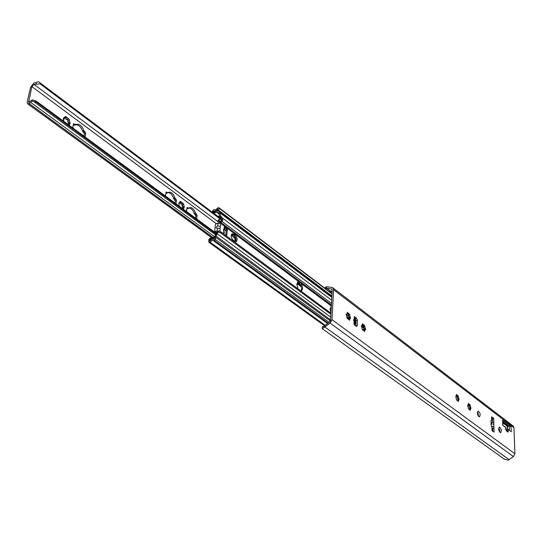 <?xml version="1.0" encoding="UTF-8"?>
<svg xmlns="http://www.w3.org/2000/svg" width="542" height="542" viewBox="0 0 542 542"><rect width="100%" height="100%" fill="white"/><g stroke="black" fill="none" stroke-linecap="round" stroke-linejoin="round"><path stroke-width="0.81" d="M478.81 416.588L477.583 411.71M477.407 412.916L478.119 411.148C480.192 412.665 480.673 414.562 479.555 416.845C478.396 416.629 477.678 415.321 477.407 412.916M499.995 429.996L498.776 429.671M505.672 427.78L505.706 428.871M503.064 425.538L505.74 427.245M505.794 428.851L505.822 429.765M505.95 430.185L507.122 431.073M509.378 430.321L509.236 426.181L507.17 426.12L502.881 422.855M509.236 426.181L511.065 426.622L511.242 431.737L508.335 429.528L507.976 432.089L506.601 431.222L505.666 427.509L502.712 425.274L502.556 420.125L502.962 425.456M507.122 431.615L507.082 429.813L508.335 429.528M324.699 288.093L326.298 286.691L332.036 287.456L332.822 287.788L333.581 289.699L332.002 319.672L330.119 323.107L322.307 328.703M332.822 287.788L513.105 425.978L513.958 427.719L514.9 453.762L513.443 456.601L508.166 460.172L504.433 459.23L322.3 328.703M354.373 324.882L354.461 322.659L353.635 319.563L354.211 319.285L354.583 319.739L353.553 320.654M354.583 319.746L354.326 316.569L356.514 318.222L355.132 318.642L356.019 320.803L357.395 320.383L356.514 318.222M357.395 320.383L357.192 325.478L355.809 325.952M354.062 324.651L356.189 326.23L356.731 326.372L357.192 325.478M346.995 317.68L346.25 314.191L346.86 314.299L347.361 312.321L349.028 314.035L349.339 313.811L350.586 318.364L349.99 318.256L349.488 320.247L347.822 318.533L347.503 318.764L346.995 317.68L348.154 318.567M362.192 329.028L361.453 325.579L362.029 325.688L362.51 323.716L364.116 325.396L364.427 325.159L365.654 329.651L365.084 329.543L364.603 331.528L362.998 329.854L362.679 330.092L362.192 329.028M456.405 399.373L455.72 396.229L456.1 396.31L456.479 394.407L457.726 395.85L458.031 395.579L459.115 399.657L458.742 399.583L458.363 401.487L457.116 400.05L456.804 400.328L456.405 399.373M468.349 408.289L467.671 405.192L468.031 405.26L468.39 403.37L469.596 404.786L469.907 404.508L470.971 408.532L470.619 408.465L470.253 410.362L469.047 408.953L468.742 409.23L468.349 408.289M498.694 428.871L499.372 427.11C501.343 428.62 501.797 430.477 500.74 432.679C499.649 432.462 498.972 431.195 498.694 428.871M493.85 424.04L494.067 432.164L491.987 430.619L491.892 427.157L491.113 425.287L491.005 421.019L491.35 420.138L491.716 420.274L491.628 416.845L493.701 418.417L493.85 424.04L491.086 424.088M502.556 420.125L511.065 426.622M508.877 426.188L502.841 421.588M493.918 426.493L491.411 426.527M492.529 422.143L492.441 418.709L493.701 418.417M491.038 422.374L493.735 422.34L493.782 424.074M493.843 426.5L493.891 428.234L492.692 428.512L492.766 431.195M491.919 428.099L493.891 428.234M322.314 327.253L322.388 326.636L324.062 326.25L329.705 321.86L330.586 320.247L332.205 290.017L331.474 288.961L326.677 288.161L325.308 288.554M492.441 418.709L491.662 418.126M500.002 432.387L498.843 427.685M457.773 400.524L457.841 399.163L456.493 395.538M347.076 316.745L349.373 318.466L348.506 315.031L347.639 313.743M355.809 325.898L356.019 320.803M355.132 318.642L354.644 318.276M364.448 329.78L363.587 326.352L362.754 325.098M469.65 409.386L469.704 408.045L468.383 404.474M492.698 428.627L491.94 428.769M491.086 420.423L491.716 420.274M469.704 408.045L469.026 405.497M469.663 409.406L469.718 408.831M468.647 404.82L468.349 404.454M457.841 399.163L457.157 396.588M457.766 400.538L457.854 399.962M456.764 395.897L456.432 395.504M364.332 329.197L363.587 326.352M361.785 325.688L361.284 325.911M362.998 329.854L362.564 330.085M363.967 330.627L364.359 329.963M365.084 329.543L364.475 329.739M363.126 325.566L362.422 324.902M349.258 317.924L348.506 315.031M346.616 314.306L346.074 314.536M347.822 318.533L347.381 318.764M348.845 319.36L349.353 318.506M348.039 314.231L347.266 313.52M355.505 317.463L354.664 317.72L355.505 317.456M506.695 425.761L508.789 426.12M354.211 320.295L353.899 320.789L354.326 321.663L355.925 323.113M355.213 318.71L354.312 320.214M354.59 319.611L355.24 319.021L355.708 319.394M353.94 320.573L353.58 320.64M355.911 323.459L354.082 321.84M364.19 330.247L363.147 329.461M354.895 319.15L354.664 318.296M354.644 322.26L354.99 322.158M332.036 293.195L331.934 295.024M329.428 291.684L332.151 291.034M323.547 326.508L324.265 325.647L323.378 326.582M324.265 325.647L325.559 325.132M330.288 321.189L330.634 319.353M332.131 291.4L329.787 291.955M363.133 329.834L363.242 329.224L364.339 329.997M330.979 312.978L330.037 308.879L331.325 306.44M331.304 306.786L330.864 306.704M218.548 231.956L218.487 231.488L219.537 231.082L221.292 232.2L221.163 233.135L218.067 231.996L216.089 236.102L213.839 238.229L209.883 239.097L209.639 241.149C211.394 239.34 212.952 238.805 214.334 239.544L214.571 237.62L215.662 237.2L215.398 239.51L214.571 240.587L211.807 240.648L209.673 242.335L208.86 242.294L208.772 239.706L209.998 238.094L213.412 237.396L215.757 235.181L216.969 232.416L218.067 231.996M298.012 288.872L296.799 284.198L298.147 281.772L298.791 281.704L301.142 283.459C303.025 286.996 303.053 289.489 301.23 290.932L300.891 291M213.087 212.83L217.037 210.743L219.314 211.38L220.967 216.488L222.701 218.223L222.599 220.601L220.872 222.383L220.736 223.453L218.074 223.101L216.055 223.887L215.249 224.95L214.679 231.712L217.166 230.953L219.496 231.095M300.769 290.912C301.853 289.421 301.792 287.328 300.58 284.638L297.673 282.043M225.865 228.46L226.353 229.706L227.43 229.286L226.915 228.06L225.865 228.46L224.754 227.633M219.598 222.992L221.719 220.235L221.861 219.198L219.883 216.915L218.514 212.518L216.38 211.969L213.765 213.338M218.074 223.101L217.755 225.865L220.398 226.448L220.188 228.297L217.491 228.175L217.166 230.953M219.754 231.238L220.526 231.827M233.256 240.37C230.946 237.708 230.607 235.499 232.24 233.737L235.113 235.018C237.416 237.687 237.748 239.896 236.116 241.644L233.256 240.37M224.022 234.198L224.259 232.044L223.46 229.442L224.063 229.083L224.523 229.693L223.568 230.587M224.523 229.693L224.828 226.956L224.388 226.17L226.915 228.06M227.43 229.286L226.739 235.553L226.156 235.777M226.454 235.994L226.739 235.553M225.716 235.452L226.353 229.706M235.526 241.712C236.563 239.659 236.061 237.565 234.036 235.424L231.752 234.076M224.781 227.389L225.601 227.078L224.781 227.396M217.755 225.865C215.879 227.105 215.567 227.904 216.8 228.27L217.491 228.175M218.494 231.61L216.068 232.41L215.147 231.732M214.679 231.712L216.068 232.41M219.842 231.305L220.188 228.297M220.736 223.453L220.398 226.448M212.064 212.058L213.534 209.7L215.486 209.768L218.392 207.654L219.022 208.142L218.765 210.384L217.681 210.811L217.904 208.934C216.238 210.831 214.673 211.516 213.216 210.987L213.006 212.762M213.216 210.987L214.171 211.705M218.765 210.384L331.88 296.047M215.662 237.2L330.227 320.891M226.292 229.164L226.251 230.614M220.106 222.071L217.979 220.479L219.937 219.022L220.472 217.356M218.697 220.194L220.506 221.549M226.183 231.21L225.777 230.079L226.17 228.853M234.869 241.515L234.889 238.317L231.278 235.011M231.38 234.686L235.242 238.182L235.201 241.644M233.467 236.637L233.826 236.502M233.846 237.545L234.205 237.41M220.154 217.118L219.795 218.758L217.979 220.479M217.904 216.448L219.137 216.062M219.347 216.373L218.257 216.712M174.924 202.965L175.229 200.736L173.467 198.148C172.261 194.659 170.459 192.823 168.067 192.634M165.838 196.299L165.5 195.201L166.177 191.97L167.925 192.728L168.657 192.261C171.231 191.827 173.264 193.616 174.734 197.62L176.502 200.208L176.116 203.006L175.561 203.44M167.803 192.756L166.658 193.264L165.825 192.918M195.574 218.135L195.852 215.926L194.144 213.399C192.993 210.052 191.292 208.263 189.023 208.04M186.868 211.746L186.536 210.669L187.173 207.464L188.833 208.189L189.612 207.681C192.064 207.288 193.995 209.029 195.405 212.891L197.112 215.425L196.766 218.189L196.238 218.629M188.697 208.216L187.566 208.704L186.834 208.413M84.017 136.198L84.471 133.874L82.459 130.995C80.846 126.672 78.495 124.619 75.399 124.843M73.163 128.23L72.797 127.045L73.658 123.725L75.182 124.484L76.273 124.369C79.457 123.718 81.95 125.717 83.753 130.371L85.765 133.251L85.202 136.164L84.525 136.577M75.792 124.64L74.559 125.249L73.272 124.667M216.319 233.372L36.212 101.09L32.384 99.83L28.631 102.269L31.876 86.578L34.058 84.41L40.094 83.861L219.828 218.724M179.165 206.089L178.853 203.02L180.398 201.367L180.947 201.631L183.569 204.083L184.28 206.963L183.318 209.137M63.807 121.354L63.495 118.068L65.507 116.476L66.246 116.794L69.396 119.701L70.081 123.813L68.854 125.06M178.907 202.999L178.955 203.955L180.215 201.604M184.158 207.911L181.78 207.932M180.947 201.631L180.642 203.914L182.959 203.121M183.569 204.083L182.932 204.659C181.57 205.696 181.739 206.387 183.447 206.732L184.28 206.963M183.135 207.857L181.875 203.724M181.238 203.988L179.829 202.417M63.631 118.034L63.99 119.24L65.325 116.686M69.959 123.847L67.228 123.833M63.489 120.182L63.421 119.037M66.246 116.794L66.056 117.675C65.46 119.105 65.867 119.66 67.276 119.342L68.692 118.603M69.396 119.701L68.516 120.399C67.161 121.544 67.404 122.275 69.234 122.587L70.162 122.844M68.976 123.806L67.757 120.771L68.353 120.48M63.942 119.254L63.428 119.315M67.96 120.67L67.432 119.26M66.903 119.491L64.952 117.451M36.212 101.09L36.029 101.923L32.046 101.313L29.065 103.61L27.513 103.732L27.188 102.011L30.555 87.37L33.739 83.163L38.482 81.673L220.045 218.053L40.277 83.041L40.094 83.861M38.482 81.673L40.277 83.041M36.029 101.923L216.224 234.144M33.943 101.72L215.892 235.032M300.512 285.444L297.937 283.527L297.429 282.301M507.285 429.765L507.17 426.12M507.59 429.698L507.475 426.195M332.002 319.672L514.9 453.762M333.581 289.699L513.958 427.719M354.211 319.285L354.326 316.569M353.987 324.597L354.102 321.867M507.129 431.283L508.382 430.998M491.621 422.238L491.662 423.885M491.729 426.479L491.743 427.028M491.113 420.362L491.669 420.233M468.281 403.905L468.749 403.79M469.799 407.774L470.849 407.516M469.243 405.701L470.293 405.443M469.887 409.908L470.361 409.793M456.364 394.955L456.852 394.833M457.936 398.892L458.993 398.627M457.373 396.791L458.43 396.527M457.983 401.039L458.478 400.917M362.388 324.401L362.991 324.218M364.4 328.872L365.525 328.54M363.797 326.555L364.915 326.223M364.156 331.115L364.746 330.932M347.232 313.025L347.862 312.829M349.333 317.592L350.457 317.239M348.716 315.241L349.847 314.888M349.028 319.841L349.637 319.651M323.974 327.761L324.062 326.25M326.216 288.141L326.298 286.691M326.677 288.161L330.857 291.345M502.861 422.299L507.454 425.795M331.474 288.961L332.104 289.442M325.051 327.097L509.101 459.677M330.119 323.107L513.443 456.601M353.899 320.789L355.958 322.327M361.378 326.386L364.271 328.554M354.095 320.383L355.979 321.799M362.029 325.688L361.419 325.871L364.149 327.924M354.814 319.821L356.019 320.728M362.3 325.444L363.628 326.44M355.389 323.073L355.728 322.964M301.142 283.459L331.352 306.013M220.438 223.202L298.791 281.704M220.872 222.383L331.399 305.024M354.285 322.138L354.895 322.592M348.479 318.804L348.96 319.163M354.441 323.256L355.877 324.326M363.628 330.119L364.075 330.451M224.063 229.083L224.388 226.177M223.534 233.839L223.839 231.088M235.113 235.018L234.036 235.424M232.843 234.544L233.92 234.13M221.014 233.175L330.905 314.258M217.308 233.819L330.749 317.165M221.935 221.38L331.487 303.466M346.209 314.502L349.089 316.657M222.701 218.223L331.657 300.248M219.74 212.674L331.812 297.389M219.856 232.755L221.292 232.2M219.883 216.915L220.967 216.488M219.659 213.379L218.575 213.812M220.723 217.545L221.807 217.118M220.702 221.339L222.599 220.601M217.389 233.094L216.299 233.514M219.022 208.142L331.684 293.717M213.805 213.284L217.979 216.421M216.38 211.969L218.595 213.636M209.673 242.335L324.793 325.437M209.707 242.321L324.821 325.424M209.971 242.111L325.146 325.295M213.582 240.777L327.585 323.533L213.568 240.77M214.036 240.79L327.774 323.384M214.571 240.587L328.127 323.107M215.398 239.51L329.116 322.327M213.839 238.229L214.449 238.67M216.089 236.102L330.417 319.773M219.937 219.022L221.658 220.316M225.777 230.079L226.136 229.943M234.889 238.317L235.242 238.182M235.14 238.927L235.499 238.792M220.37 218.209L221.908 219.361M174.687 199.456L175.954 198.928M173.968 198.928L175.242 198.399M175.229 200.736L176.502 200.208M175.384 203.311L176.116 203.006M165.899 192.41L166.685 192.085M166.143 193.155L167.417 192.62M173.467 198.148L174.734 197.62M195.323 214.673L196.583 214.165M194.632 214.165L195.892 213.656M195.852 215.926L197.112 215.425M196.041 218.48L196.766 218.189M186.902 207.871L187.654 207.566M187.085 208.595L188.352 208.087M194.144 213.399L195.405 212.891M83.861 132.478L85.162 131.855M83.028 131.862L84.322 131.239M84.471 133.874L85.765 133.251M84.457 136.523L85.202 136.164M73.339 124.342L74.335 123.854M73.888 125.121L75.182 124.484M82.459 130.995L83.753 130.371M31.876 86.578L216.407 223.751M224.503 229.774L225.926 230.831M296.88 283.581L301.393 286.928M28.475 101.429L29.471 102.16M183.447 206.732L182.62 207.071M182.932 204.659L182.098 204.998M180.737 202.403L179.91 202.742M69.234 122.587L68.38 123.007M63.705 118.515L63.306 118.718M66.056 117.675L65.203 118.095M30.643 102.384L214.334 236.522M29.065 103.61L213.101 237.66M29.139 103.569L213.155 237.62M299.53 282.985L297.937 283.527M34.058 84.41L219.632 222.911M36.314 82.526L35.989 83.983M32.384 99.83L32.046 101.313M467.543 405.382L468.031 405.26M468.993 404.935L469.596 404.786M469.968 408.621L470.619 408.465M457.102 396.006L457.726 395.85M458.098 399.739L458.742 399.583M363.384 325.613L364.116 325.396M349.99 318.256L349.387 318.445M346.263 314.489L346.86 314.299M348.276 314.272L349.028 314.035M322.314 327.205L322.233 328.608M219.314 211.38L331.853 296.542M218.873 207.674L331.758 293.452M208.86 242.294L324.36 325.613M210.045 239.232L211.014 239.937M221.143 232.071L330.966 313.222M166.658 193.264L167.925 192.728M187.566 208.704L188.833 208.189M74.559 125.249L75.86 124.619M181.536 203.9L181.116 204.07M68.516 120.399L67.757 120.771M67.276 119.342L66.747 119.606M27.513 103.732L212.281 238.134M300.905 285.336L300.322 285.532"/></g></svg>
